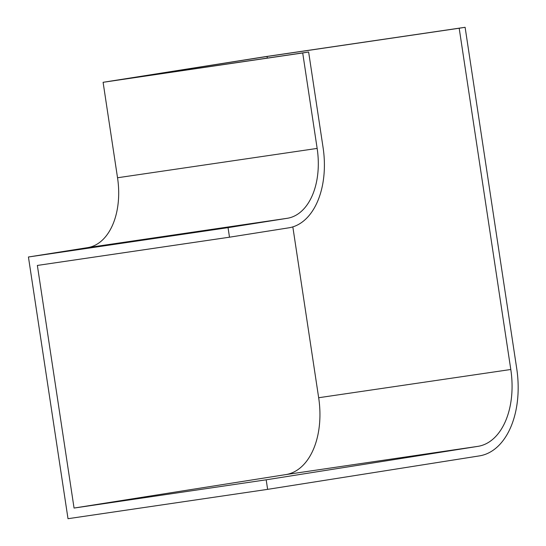 <?xml version="1.0" encoding="UTF-8"?>
<svg xmlns="http://www.w3.org/2000/svg" width="546" height="546" viewBox="0 0 546 546"><rect width="100%" height="100%" fill="white"/><g stroke="black" fill="none" stroke-linecap="round" stroke-linejoin="round"><path stroke-width="0.82" d="M510.797 369.492A70.796 43.973 -98.4 0 1 477.948 446.355L266.182 479.811L267.629 489.359L479.388 455.896A80.453 49.973 -98.4 0 0 516.721 368.557L465.11 27.3L459.186 28.235L510.797 369.492L318.666 397.734A70.796 43.973 -98.4 0 1 285.817 474.597L74.058 508.053L37.36 265.438L229.491 237.196L228.051 227.648L287.285 218.291A64.36 39.981 81.6 0 0 317.151 148.416L302.709 52.962L308.633 52.02L116.503 80.262L267.055 56.477L459.186 28.235M228.051 227.648L28.433 256.995L68.011 518.7L267.629 489.359M74.058 508.053L266.182 479.811M28.433 256.995L87.667 247.631A64.36 39.981 81.6 0 0 117.533 177.757L103.098 82.303L302.709 52.962M103.098 82.303L265.493 56.641L465.11 27.3M229.491 237.196L288.725 227.839A74.017 45.973 81.6 0 0 323.068 147.481L308.633 52.02M267.055 56.477L267.301 58.101M292.827 226.877L318.666 397.734M87.667 247.631L287.285 218.291M117.533 177.757L317.151 148.416M285.817 474.597L477.948 446.355"/></g></svg>
